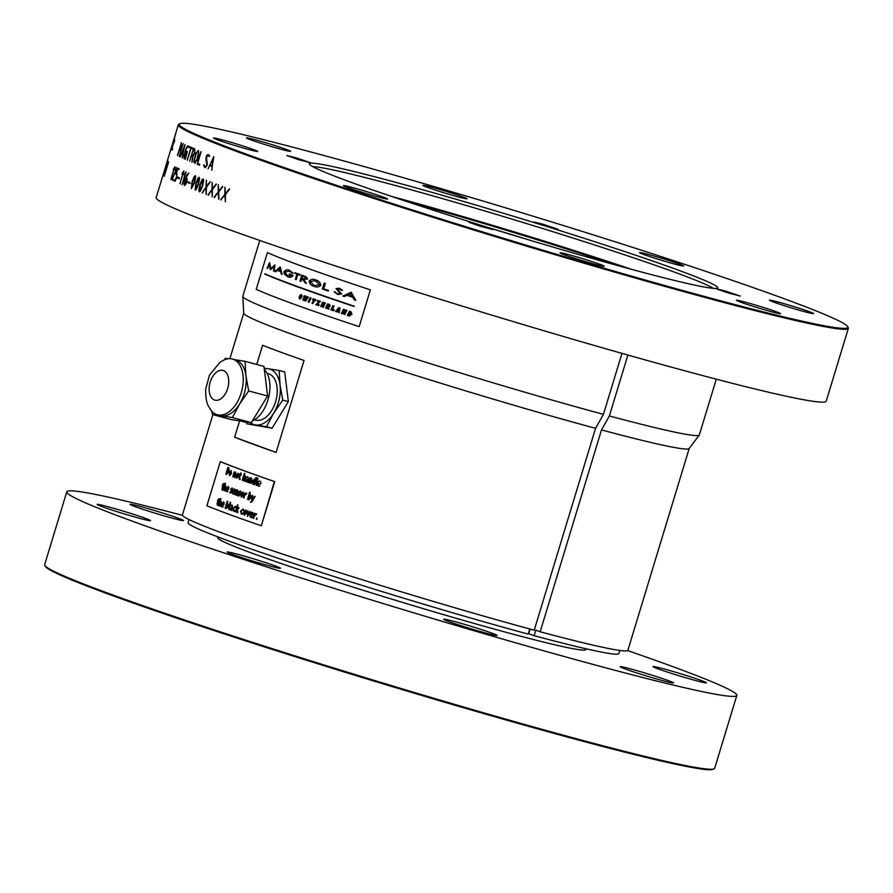 <?xml version="1.0" encoding="UTF-8"?>
<svg xmlns="http://www.w3.org/2000/svg" width="893" height="893" viewBox="0 0 893 893"><rect width="100%" height="100%" fill="white"/><g stroke="black" fill="none" stroke-linecap="round" stroke-linejoin="round"><path stroke-width="1.34" d="M174.213 142.288L174.593 140.904A350.067 14.913 16.9 0 1 174.381 140.67L174.648 139.643M172.327 147.3L174.314 140.648A350.145 14.913 16.9 0 0 174.526 140.882L174.593 140.904M171.244 148.506L175.553 134.363L171.311 148.528M171.489 149.053L172.327 146.028M172.874 144.219L172.327 146.206M163.475 174.001L167.817 160.93L163.475 174.202M165.049 169.38L165.317 168.565M165.685 167.359L165.942 166.433M165.093 169.346L164.825 170.161M166.198 165.674L165.942 166.589M130.266 515.685A27.895 1.183 -163.1 0 1 97.181 504.433A27.895 1.183 -163.1 0 1 124.216 511.41A27.895 1.183 -163.1 0 1 150.56 520.652A27.895 1.183 -163.1 0 1 130.266 515.685M260.153 563.282A27.895 1.183 -163.1 0 1 227.068 552.03A27.895 1.183 -163.1 0 1 254.103 559.007A27.895 1.183 -163.1 0 1 280.458 568.249A27.895 1.183 -163.1 0 1 260.153 563.282M476.773 630.503A27.895 1.183 -163.1 0 1 443.687 619.24A27.895 1.183 -163.1 0 1 470.723 626.216A27.895 1.183 -163.1 0 1 497.066 635.459A27.895 1.183 -163.1 0 1 476.773 630.503M653.207 677.954A27.895 1.183 -163.1 0 1 620.122 666.703A27.895 1.183 -163.1 0 1 647.157 673.668A27.895 1.183 -163.1 0 1 673.512 682.922A27.895 1.183 -163.1 0 1 653.207 677.954M686.125 677.854A27.895 1.183 -163.1 0 1 653.04 666.602A27.895 1.183 -163.1 0 1 680.075 673.579A27.895 1.183 -163.1 0 1 706.419 682.821A27.895 1.183 -163.1 0 1 686.125 677.854M163.173 515.596A27.895 1.183 -163.1 0 1 130.088 504.333A27.895 1.183 -163.1 0 1 157.123 511.309A27.895 1.183 -163.1 0 1 183.478 520.552A27.895 1.183 -163.1 0 1 163.173 515.596M182.473 515.339A350.145 14.913 16.9 0 0 66.774 491.842A350.145 14.913 16.9 0 0 397.463 607.899A350.145 14.913 16.9 0 0 736.825 695.413A350.145 14.913 16.9 0 0 627.612 650.584M66.774 491.842L44.65 564.666A350.145 14.913 16.9 0 0 44.773 565.369A350.145 14.913 16.9 0 0 375.339 680.734A350.145 14.913 16.9 0 0 714.199 768.761A350.145 14.913 16.9 0 0 714.69 768.248L736.825 695.413M714.199 768.761L713.25 769.275A349.375 14.88 -163.1 0 1 375.127 681.437A349.375 14.88 -163.1 0 1 45.286 566.329L44.773 565.369M530.989 240.563A150.057 6.396 16.9 0 0 490.86 228.362M713.362 288.35A211.63 9.019 16.9 0 0 464.148 204.888A211.63 9.019 16.9 0 0 312.717 166.634M464.639 201.751A213.405 9.086 16.9 0 0 309.358 163.999A213.405 9.086 16.9 0 0 510.908 234.502A213.405 9.086 16.9 0 0 717.615 288.037A213.405 9.086 16.9 0 0 464.639 201.751M295.918 157.76L286.82 155.527L298.63 159.68L310.753 162.805L295.918 157.76M478.056 224.489L468.959 222.268L480.769 226.409L492.88 229.534L478.056 224.489M725.451 291.04L716.353 288.807L728.163 292.96L740.286 296.085L725.451 291.04M543.324 224.299L534.215 222.078L546.025 226.219L558.147 229.345L543.324 224.299M230.327 142.121A23.084 0.982 16.9 0 0 213.527 138.013A23.084 0.982 16.9 0 0 235.339 145.659A23.084 0.982 16.9 0 0 257.709 151.43A23.084 0.982 16.9 0 0 230.327 142.121M360.225 189.718A23.084 0.982 16.9 0 0 343.425 185.61A23.084 0.982 16.9 0 0 365.226 193.256A23.084 0.982 16.9 0 0 387.607 199.027A23.084 0.982 16.9 0 0 360.225 189.718M576.833 256.927A23.084 0.982 16.9 0 0 560.034 252.819A23.084 0.982 16.9 0 0 581.845 260.477A23.084 0.982 16.9 0 0 604.215 266.248A23.084 0.982 16.9 0 0 576.833 256.927M753.279 304.39A23.084 0.982 16.9 0 0 736.479 300.282A23.084 0.982 16.9 0 0 758.28 307.929A23.084 0.982 16.9 0 0 780.661 313.7A23.084 0.982 16.9 0 0 753.279 304.39M786.186 304.29A23.084 0.982 16.9 0 0 769.398 300.182A23.084 0.982 16.9 0 0 791.198 307.828A23.084 0.982 16.9 0 0 813.568 313.599A23.084 0.982 16.9 0 0 786.186 304.29M656.299 256.693A23.084 0.982 16.9 0 0 639.5 252.585A23.084 0.982 16.9 0 0 661.3 260.231A23.084 0.982 16.9 0 0 683.681 266.002A23.084 0.982 16.9 0 0 656.299 256.693M439.68 189.483A23.084 0.982 16.9 0 0 422.891 185.376A23.084 0.982 16.9 0 0 444.692 193.022A23.084 0.982 16.9 0 0 467.061 198.793A23.084 0.982 16.9 0 0 439.68 189.483M167.605 160.104L156.175 197.587A350.145 14.913 16.9 0 0 486.864 313.644A350.145 14.913 16.9 0 0 826.226 401.158L848.35 328.334A350.145 14.913 -163.1 0 1 593.588 266.014A350.145 14.913 -163.1 0 1 178.31 124.752A350.145 14.913 -163.1 0 1 178.801 124.239L179.75 123.725A349.375 14.88 16.9 0 0 593.633 265.188A349.375 14.88 16.9 0 0 847.714 326.671A349.375 14.88 16.9 0 0 517.873 211.563A349.375 14.88 16.9 0 0 179.75 123.725M263.245 142.02A23.084 0.982 16.9 0 0 246.446 137.913A23.084 0.982 16.9 0 0 268.246 145.57A23.084 0.982 16.9 0 0 290.627 151.341A23.084 0.982 16.9 0 0 263.245 142.02M847.714 326.671L848.227 327.631A350.145 14.913 -163.1 0 1 848.35 328.334M181.246 142.902L180.341 149.354L183.143 143.784L179.203 156.409L182.451 145.358L179.962 150.56L180.933 144.588L177.517 155.17L181.48 142.679M177.584 155.561L181.312 142.925M180.029 150.571L180.832 145.179M179.281 156.431L182.295 145.86M180.453 149.109L183.199 143.561M185.175 159.244L184.159 158.574L183.958 155.985L186.012 148.897L188.055 145.894M186.503 152.234L186.782 151.352A350.145 14.913 16.9 0 0 187.43 151.654L185.309 158.965L184.092 158.563L183.891 155.962L185.945 148.874L187.552 146.006L189.037 146.385L188.78 147.245A350.067 14.913 16.9 0 1 187.753 146.765L186.157 149.075L184.371 157.681A350.145 14.913 16.9 0 0 185.286 158.094L186.994 152.457A350.145 14.913 16.9 0 1 186.503 152.234L186.849 151.375M186.57 152.245A350.067 14.913 16.9 0 0 187.061 152.48L185.353 158.117A350.067 14.913 16.9 0 1 185.286 158.094M193.457 149.321L193.457 149.321A350.067 14.913 16.9 0 0 194.551 149.79L194.596 152.971L192.832 155.427A350.067 14.913 16.9 0 1 192.788 155.404L194.529 152.949L194.473 149.767A350.145 14.913 16.9 0 1 193.39 149.298L191.671 154.936A350.145 14.913 16.9 0 0 192.754 155.404M189.673 161.242L193.535 148.35M191.482 155.84L191.47 155.851A350.067 14.913 16.9 0 0 192.609 156.331L191.928 162.225M194.752 148.885L194.819 153.161L192.821 156.308L192.196 161.778L192.542 156.308A350.145 14.913 16.9 0 1 191.403 155.817L193.468 148.327A350.145 14.913 16.9 0 0 194.752 148.885M197.297 163.944L201.204 151.598M197.23 163.932L200.981 151.832M197.331 164.29A350.067 14.913 16.9 0 0 199.485 165.172A350.145 14.913 16.9 0 1 197.264 164.267M212.221 165.696L213.237 158.329L210.045 164.848A350.145 14.913 16.9 0 0 212.221 165.696A350.067 14.913 16.9 0 0 212.277 165.718L212.221 165.696M212.277 165.718L213.215 158.541M208.069 168.81L213.784 156.643M209.721 165.707L209.721 165.707A350.067 14.913 16.9 0 0 212.166 166.656L211.82 170.273M213.862 156.9L212.099 166.645A350.145 14.913 16.9 0 1 209.654 165.685L213.862 156.9M178.801 169.536A350.067 14.913 16.9 0 1 177.785 169.045L176.379 173.432A350.145 14.913 16.9 0 0 177.004 173.744L176.278 178.823L174.983 181.201L173.968 180.766L174.247 179.895A350.145 14.913 16.9 0 0 175.017 180.263A350.067 14.913 16.9 0 0 175.084 180.286L176.725 176.803L176.758 174.615A350.067 14.913 16.9 0 1 176.033 174.269L177.908 168.096M175.05 181.223L174.046 180.788L174.314 179.906M177.718 169.023A350.145 14.913 16.9 0 0 178.779 169.536L179.08 168.688L177.662 168.353L175.954 174.247A350.145 14.913 16.9 0 0 176.691 174.593L176.658 176.781L175.017 180.263M190.019 183.467A350.067 14.913 16.9 0 1 187.988 182.618L188.267 181.737M190.265 183.076L190.008 183.467A350.145 14.913 16.9 0 1 187.921 182.596L188.2 181.726L190.265 183.076M199.351 190.332L200.177 190.667L202.298 185.856L203.291 180.33L202.488 180.051M199.351 191.805L198.893 190.432L199.976 184.717L202.186 179.649L203.291 178.935M202.633 185.978L200.4 191.08L199.284 191.783L198.826 190.41L199.909 184.695L202.119 179.627L203.224 178.924L203.704 180.14L202.633 185.978M214.42 197.621L218.249 191.883L218.327 184.739M218.685 199.217L218.249 192.754M218.752 191.124L222.658 186.369M218.707 192.084L218.908 199.128L218.249 192.654L214.231 197.186L218.182 191.872L218.272 184.728L218.696 191.202L222.714 186.749L218.707 192.084M224.947 187.463L225.36 193.692L229.512 189.26L225.382 194.574L225.404 201.718L224.913 195.143L220.772 199.63L224.835 194.35L224.947 187.463M212.199 182.652L212.389 188.814L216.285 184.315L212.389 189.696L212.199 196.784L211.942 190.276L208.069 194.83L211.898 189.483L212.199 182.652M206.383 180.408L206.462 186.537L210.212 181.993L206.439 187.407L206.149 194.462L206.015 187.988L202.276 192.587L205.982 187.206L206.383 180.408M199.574 178.488L198.469 184.326L196.27 189.428L195.187 190.153L195.891 183.087L198.067 178.008L199.128 177.283L199.574 178.488M195.667 176.914L194.529 182.741L191.336 188.579L192.118 181.536L194.25 176.457L195.266 175.72L195.667 176.914M188.791 173.242L185.889 177.752A350.145 14.913 16.9 0 0 186.76 178.12L187.206 179.716L185.978 184.025L184.416 185.487L184.293 181.871L187.017 174.593L188.791 173.242M186.057 172.059L182.083 184.684L185.42 173.13L184.036 174.503L186.057 172.059M183.902 171.11L179.939 183.735L183.288 172.182L181.949 173.566L183.902 171.11M179.448 177.919L179.192 178.779A350.145 14.913 16.9 0 1 177.607 178.053L177.874 177.171L179.448 177.919M175.977 168.174A350.145 14.913 16.9 0 1 175.91 168.141L174.782 169.86L176.234 167.292L176.077 170.663L172.193 179.058L173.275 179.616L173.052 180.319A350.145 14.913 16.9 0 1 171.769 179.672L175.843 170.652L175.966 168.163A350.067 14.913 16.9 0 0 176.055 168.197L175.541 171.69L171.836 179.694A350.067 14.913 16.9 0 0 173.063 180.319M174.816 166.79L170.887 179.426L174.28 167.884L173.209 169.357L174.816 166.79M209.688 155.873L209.353 156.554L208.125 155.404L206.439 157.246L207.366 165.105L204.988 167.594L203.637 165.06L205.368 166.757L206.997 164.848L205.926 159.947L206.283 156.431L207.902 154.489L209.688 155.873M200.914 151.81L197.755 163.475A350.145 14.913 16.9 0 0 199.731 164.29L199.474 165.172M198.759 154.612L197.029 160.293L194.562 163.151L193.915 161.812L194.328 158.753L195.98 153.306L198.413 150.448L198.759 154.612M192.252 147.825L191.973 148.673A350.145 14.913 16.9 0 1 191.046 148.271L187.273 160.204L190.778 148.149A350.145 14.913 16.9 0 1 189.841 147.725L190.12 146.854L192.252 147.825M187.675 146.742A350.145 14.913 16.9 0 0 188.78 147.245M185.052 144.722L182.786 154.322A350.145 14.913 16.9 0 1 181.491 153.685L185.052 144.722M195.187 152.96L194.038 153.976M188.144 157.056L187.72 158.184M167.203 164.491L166.902 165.339M166.69 166.165L166.991 165.328M164.725 170.775L164.357 171.891M164.29 172.103L164.58 171.322M166.332 165.462L166.02 166.422M165.651 166.422L171.166 148.26M167.973 161.477L166.355 167.895L168.554 162.191L164.2 176.323L165.852 169.536L163.698 175.329L167.973 161.477M173.342 141.105L171.222 148.071M174.582 139.621L174.526 140.882M172.673 148.629L172.159 150.169L172.673 148.629M220.939 199.306L224.891 194.361L224.88 187.195M220.962 200.065L220.995 199.329M225.46 201.729L224.913 195.232M225.416 193.614L229.434 188.881M163.419 174.124L163.218 174.76M164.959 173.164L165.372 171.802M167.158 165.908L167.538 164.647M167.036 166.031L166.634 167.337M165.763 170.217L165.339 171.623M166.478 167.024L166.768 166.187M166.98 165.361L166.678 166.221M163.899 174.961L167.527 163.229M164.279 176.345L165.674 170.25M166.6 167.214L168.632 161.946M172.807 144.454L174.168 139.978M190.789 157.023L190.923 156.32M187.798 158.206L187.195 160.014M194.942 156.71L194.853 157.268M195.254 152.982L194.105 153.998M194.786 157.246L194.663 157.894M206.618 155.873L206.629 155.304M182.976 153.395L184.505 146.173L181.826 152.837A350.145 14.913 16.9 0 0 182.976 153.395A350.067 14.913 16.9 0 0 183.043 153.417L184.416 146.586M180.219 156.9L185.074 144.487M181.569 153.708L181.558 153.719A350.067 14.913 16.9 0 0 182.864 154.333L182.205 157.86M187.34 160.215L190.845 148.171A350.067 14.913 16.9 0 1 189.919 147.747L190.187 146.865M191.124 148.294L191.113 148.294A350.067 14.913 16.9 0 0 191.984 148.673M194.908 162.28L196.773 160.126L198.492 154.489L198.715 152.446L197.755 151.375M195.254 163.118L193.982 161.834L194.395 158.764L196.047 153.328L198.48 150.459M198.648 152.424L197.688 151.352L196.281 153.484L194.652 158.842L194.83 162.269L196.706 160.104L198.648 152.424M205.401 166.768L206.808 165.54L207.221 162.995L205.993 159.97L206.127 157.079L208.46 154.545M205.557 167.672L204.14 166.656L203.995 164.714M209.42 156.576L208.102 155.393M174.849 169.882L176.312 167.315M179.203 178.779A350.067 14.913 16.9 0 1 177.674 178.075L177.953 177.194M182.038 173.99L183.925 170.887M180.006 183.757L183.221 172.394M184.125 174.928L186.068 171.824M182.15 184.695L185.364 173.32M185.688 178.656L185.688 178.656A350.067 14.913 16.9 0 0 186.559 179.024L186.023 183.221L184.561 184.46M184.483 185.51L184.014 183.59L185.621 177.763L188.78 172.996M185.621 178.633A350.145 14.913 16.9 0 0 186.492 179.002L186.179 182.507L184.661 184.605L185.621 178.633M191.448 187.139L192.174 187.452L194.227 182.63L195.299 177.127L194.574 176.87M191.403 188.602L192.185 181.558L195.333 175.742M194.987 176.591L192.441 181.737L191.615 187.709L194.161 182.607L194.987 176.591M195.288 188.702L196.058 189.026L198.146 184.204L199.184 178.7L198.413 178.433M195.254 190.164L195.958 183.098L198.134 178.031L199.195 177.305M198.849 178.165L196.248 183.288L195.467 189.271L198.079 184.192L198.849 178.165M202.945 179.794L200.289 184.907L199.563 190.901L202.231 185.833L202.945 179.794M202.432 193.011L206.049 187.229L206.35 180.14M206.216 194.484L206.015 188.099M206.517 186.447L210.179 181.625M208.236 195.266L211.965 189.506L212.154 182.395M212.266 196.795L211.942 190.365M212.456 188.736L216.229 183.947M212.88 414.653L182.418 514.926A232.783 9.912 16.9 0 0 301.734 560.413A232.783 9.912 16.9 0 0 534.226 630.179L595.553 428.327L603.434 414.363A238.554 10.158 -163.1 0 1 366.71 343.381A238.554 10.158 -163.1 0 1 242.807 296.387A238.554 10.158 -163.1 0 1 242.829 296.23L259.774 240.474M603.434 414.363L621.963 353.371M189.048 519.581L188.099 522.673A225.092 9.589 16.9 0 0 303.419 566.642A225.092 9.589 16.9 0 0 528.187 634.097L529.75 628.962M595.553 428.327A232.783 9.912 -163.1 0 1 364.59 359.064A232.783 9.912 -163.1 0 1 243.733 313.22L242.807 296.387M239.581 420.971L234.636 437.235L276.104 452.427L304.033 360.471A232.783 9.912 16.9 0 1 262.575 345.278L256.749 364.467M234.636 437.235A232.783 9.912 16.9 0 0 276.104 452.427M716.286 379.168L699.342 434.924A238.554 10.158 -163.1 0 1 699.264 435.07A238.554 10.158 -163.1 0 1 609.372 415.959L601.491 429.924L540.165 631.775A232.783 9.912 16.9 0 0 627.891 650.271L689.195 448.487M627.879 355.046L609.372 415.959M530.074 629.052L528.656 633.695L534.114 635.693A225.092 9.589 16.9 0 0 618.849 653.542L619.787 650.45M534.114 635.693L535.789 630.179L540.165 631.775M699.264 435.07L689.139 448.554A232.783 9.912 -163.1 0 1 601.491 429.924M370.349 289.834L359.176 326.626L370.349 289.834A239.134 10.191 -163.1 0 1 267.409 252.563L267.911 252.786M359.176 326.626A239.134 10.191 -163.1 0 1 256.235 289.343L267.409 252.563M303.765 278.739L306.634 278.661L304.413 276.785A239.056 10.18 16.9 0 1 302.638 276.138L302.638 276.149M301.856 278.705L301.856 278.716A239.056 10.18 16.9 0 0 302.381 278.895L305.239 282.947A239.056 10.18 16.9 0 0 306.511 283.405A239.134 10.191 16.9 0 1 305.183 282.925L302.325 278.884A239.134 10.191 16.9 0 1 301.801 278.694L300.974 281.407A239.056 10.18 16.9 0 1 300.026 281.049L301.812 275.178M304.747 279.71L303.687 279.375M300.974 281.407A239.134 10.191 16.9 0 1 299.959 281.038L301.756 275.156A239.134 10.191 16.9 0 0 303.754 275.881L306.042 276.797L307.683 279.04L303.676 279.364M303.62 279.353L306.511 283.405M314.169 285.626L319.739 284.834L314.894 280.402M315.062 286.564L314.023 286.24C311.411 285.749 309.793 284.041 309.168 281.116C311.222 279.141 313.432 278.772 315.821 280.022M315.765 280.011C318.444 280.514 320.163 282.255 320.911 285.247C318.678 287.178 316.368 287.513 313.979 286.229C311.356 285.738 309.737 284.03 309.112 281.105C311.166 279.118 313.376 278.761 315.765 280.011M342.834 296.041L350.971 292.29A239.134 10.191 16.9 0 0 351.239 292.391L355.805 300.405A239.134 10.191 16.9 0 1 354.287 299.892L352.813 297.324A239.134 10.191 16.9 0 1 346.886 295.326L344.296 296.532A239.134 10.191 16.9 0 1 342.834 296.041L350.938 292.279M264.908 273.827L264.819 274.118A239.056 10.18 16.9 0 0 354.231 306.511L354.32 306.221A239.134 10.191 16.9 0 1 264.841 273.805L264.752 274.095A239.134 10.191 16.9 0 0 354.231 306.522M302.113 296.264L300.628 295.583L301.399 297.972L299.68 298.965L298.898 297.056L300.517 297.793L299.747 295.46L301.287 294.523L302.113 296.264M308.386 297.123L305.64 301.03A239.134 10.191 16.9 0 1 304.747 300.718L305.506 298.005A239.134 10.191 16.9 0 0 305.506 298.005L303.866 300.405A239.134 10.191 16.9 0 1 302.961 300.081L304.223 295.639A239.134 10.191 16.9 0 0 305.026 295.929L304.178 298.675L305.797 296.197A239.134 10.191 16.9 0 0 306.667 296.509L305.875 299.278L307.482 296.8A239.134 10.191 16.9 0 0 308.386 297.123M311.088 298.072L309.09 302.258A239.134 10.191 16.9 0 1 308.152 301.923L310.139 297.737A239.134 10.191 16.9 0 0 311.088 298.072M315.977 299.791L315.486 300.829A239.134 10.191 16.9 0 1 314.459 300.472L312.952 303.62A239.134 10.191 16.9 0 1 311.992 303.285L313.499 300.137A239.134 10.191 16.9 0 1 312.561 299.802L313.052 298.775A239.134 10.191 16.9 0 0 315.977 299.791M320.475 301.365L317.406 304.167A239.134 10.191 16.9 0 0 319.169 304.781L318.745 305.64A239.134 10.191 16.9 0 1 315.809 304.625L318.857 301.812A239.134 10.191 16.9 0 1 317.316 301.276L317.741 300.416A239.134 10.191 16.9 0 0 320.475 301.365M325.398 303.073L324.963 303.933A239.134 10.191 16.9 0 1 323.288 303.352L322.942 304.055A239.134 10.191 16.9 0 0 324.55 304.613L324.126 305.484A239.134 10.191 16.9 0 1 322.518 304.926L322.15 305.685A239.134 10.191 16.9 0 0 323.936 306.299L323.467 307.281A239.134 10.191 16.9 0 1 320.665 306.31L322.708 302.135A239.134 10.191 16.9 0 0 325.398 303.073M327.508 306.712A239.134 10.191 16.9 0 1 327.452 306.69L326.626 308.364A239.134 10.191 16.9 0 1 325.588 308.007L327.631 303.843A239.134 10.191 16.9 0 0 329.562 304.502L330.176 305.998L328.747 307.069L328.925 309.157A239.134 10.191 16.9 0 1 327.787 308.766L327.497 306.701A239.056 10.18 16.9 0 0 327.552 306.723L327.831 308.777A239.056 10.18 16.9 0 0 328.925 309.157M334.205 309.759L333.692 310.786A239.134 10.191 16.9 0 1 330.89 309.838L332.966 305.663A239.134 10.191 16.9 0 0 334.027 306.031L332.475 309.168A239.134 10.191 16.9 0 0 334.205 309.759M338.146 312.293A239.134 10.191 16.9 0 0 339.206 312.662L340.032 308.074A239.134 10.191 16.9 0 1 338.838 307.661L335.522 311.411A239.134 10.191 16.9 0 0 336.694 311.802L337.197 311.155A239.134 10.191 16.9 0 0 338.324 311.534L338.146 312.293M346.908 310.384L344.787 314.537A239.134 10.191 16.9 0 1 343.727 314.18L343.638 311.333A239.134 10.191 16.9 0 0 343.638 311.333L342.399 313.733A239.134 10.191 16.9 0 1 341.36 313.387L343.47 309.235A239.134 10.191 16.9 0 0 344.519 309.581L344.609 312.45A239.134 10.191 16.9 0 0 344.62 312.45L345.848 310.038A239.134 10.191 16.9 0 0 346.908 310.384M349.442 311.244A239.134 10.191 16.9 0 0 350.971 311.746L351.965 314.124L349.286 316.044A239.134 10.191 16.9 0 1 347.332 315.396L349.442 311.244M338.302 294.634L334.172 291.832L337.621 293.764L340.289 293.574L336.002 288.562L339.496 288.249L342.566 290.392L339.295 288.841L337.342 288.997L341.651 294.043L337.532 294.4L334.127 291.821L335.333 291.899M324.17 283.126A239.134 10.191 16.9 0 0 325.365 283.55L323.757 288.83A239.134 10.191 16.9 0 0 328.457 290.459L328.278 291.062A239.134 10.191 16.9 0 1 322.384 289.019L324.17 283.126M297.882 274.408L296.275 279.688A239.134 10.191 16.9 0 1 295.315 279.33L296.911 274.051A239.134 10.191 16.9 0 1 294.802 273.269L294.98 272.666A239.134 10.191 16.9 0 0 300.249 274.609L300.07 275.211A239.134 10.191 16.9 0 1 297.882 274.408M293.239 273.135L289.332 271.059L284.789 272.075L287.959 276.093L291.978 275.58A239.134 10.191 16.9 0 1 289.109 274.508L289.299 273.894A239.134 10.191 16.9 0 0 293.217 275.368C291.397 277.444 289.578 277.879 287.758 276.685L284.342 274.14L283.918 271.762C285.749 269.708 287.602 269.262 289.488 270.445L293.239 273.135M280.29 267.063L282.132 274.363A239.134 10.191 16.9 0 1 281.25 274.028L280.648 271.684A239.134 10.191 16.9 0 1 277.321 270.367L275.647 271.818A239.134 10.191 16.9 0 1 274.865 271.505L280.112 266.996A239.134 10.191 16.9 0 0 280.29 267.063M270.266 269.619A239.134 10.191 16.9 0 0 270.479 269.708L274.095 266.449L273.492 270.947A239.134 10.191 16.9 0 0 274.129 271.204L274.955 264.931A239.134 10.191 16.9 0 1 274.865 264.897L270.724 268.626L269.764 262.776A239.134 10.191 16.9 0 1 269.586 262.698L267.029 268.246A239.134 10.191 16.9 0 0 267.61 268.503L269.429 264.507L270.266 269.619M341.439 290.404L338.905 288.729M337.666 293.775L340.333 293.585L336.047 288.573L339.541 288.26M288.618 276.964L284.409 274.162L283.985 271.785C285.805 269.719 287.669 269.284 289.555 270.456M288.026 276.104L292.044 275.602A239.056 10.18 16.9 0 1 289.176 274.519L289.354 273.928M292.457 273.314L288.718 270.858M280.469 270.936L279.81 268.268L277.868 269.909A239.134 10.191 16.9 0 0 280.469 270.936A239.056 10.18 16.9 0 0 280.525 270.947L279.833 268.335M275.658 271.818A239.056 10.18 16.9 0 1 274.932 271.517L280.179 267.018M277.388 270.389L277.388 270.4A239.056 10.18 16.9 0 0 280.715 271.695L281.317 274.039A239.056 10.18 16.9 0 0 282.132 274.363M269.653 262.721L267.096 268.268A239.056 10.18 16.9 0 0 267.61 268.492M270.479 269.708A239.056 10.18 16.9 0 1 270.333 269.641L269.452 264.629M274.129 271.204A239.056 10.18 16.9 0 1 273.559 270.97L274.084 266.538M270.78 268.57L274.932 264.908M347.712 294.947A239.134 10.191 16.9 0 0 352.344 296.498L350.703 293.574L347.712 294.947M310.251 281.507L314.113 285.615L319.694 284.811L315.631 280.636L310.251 281.507M303.709 278.728L306.567 278.649L304.346 276.763A239.134 10.191 16.9 0 1 302.582 276.127L301.979 278.091L303.709 278.728M300.037 298.072L299.802 295.471L301.354 294.534M299.869 299.021L298.954 297.068L299.847 297.179M302.169 296.286L300.684 295.594M305.964 299.133L305.919 299.289A239.056 10.18 16.9 0 0 305.931 299.289L307.538 296.811M304.267 298.53L305.852 296.219M303.866 300.394A239.056 10.18 16.9 0 1 303.017 300.093L304.279 295.65M305.64 301.03A239.056 10.18 16.9 0 1 304.803 300.729L305.562 298.016A239.056 10.18 16.9 0 0 305.562 298.016L305.462 298.139M312.952 303.62A239.056 10.18 16.9 0 1 312.048 303.296L313.555 300.148A239.056 10.18 16.9 0 1 312.617 299.814L313.108 298.787M314.515 300.483L314.515 300.483A239.056 10.18 16.9 0 0 315.486 300.829M323.467 307.281A239.056 10.18 16.9 0 1 320.721 306.321L322.753 302.147M324.126 305.473A239.056 10.18 16.9 0 1 322.574 304.937L322.206 305.696M324.963 303.933A239.056 10.18 16.9 0 1 323.344 303.363L322.998 304.078M328.099 305.953L329.193 305.763L328.836 305.261A239.056 10.18 16.9 0 1 328.3 305.071L327.898 305.886A239.056 10.18 16.9 0 0 328.099 305.953M326.626 308.364A239.056 10.18 16.9 0 1 325.632 308.029L327.686 303.854M333.692 310.786A239.056 10.18 16.9 0 1 330.946 309.849L333.011 305.674M338.96 308.967A239.056 10.18 16.9 0 0 338.972 308.967L337.867 310.373A239.056 10.18 16.9 0 0 338.581 310.608L338.972 308.967M339.206 312.65A239.056 10.18 16.9 0 1 338.19 312.304L338.369 311.545A239.056 10.18 16.9 0 1 337.241 311.166L336.739 311.813A239.056 10.18 16.9 0 1 335.578 311.423L338.882 307.672M344.642 312.394L345.892 310.038M342.41 313.733A239.056 10.18 16.9 0 1 341.405 313.398L343.515 309.246M344.787 314.537A239.056 10.18 16.9 0 1 343.772 314.191L343.682 311.344A239.056 10.18 16.9 0 0 343.682 311.344L343.638 311.4M349.498 314.983L350.949 313.644L350.514 312.729A239.056 10.18 16.9 0 1 350.134 312.606L349.007 314.816A239.056 10.18 16.9 0 0 349.498 314.983M349.442 316.089L349.319 316.055A239.056 10.18 16.9 0 1 347.377 315.408L349.487 311.244M241.579 496.396L242.963 494.811L242.717 492.657L241.344 494.22L241.579 496.396M245.318 493.628L246.435 493.226M246.368 494.186L244.816 495.068L243.945 497.926A233.285 9.935 16.9 0 1 243.454 497.747L244.939 492.88M248.868 499.008L250.52 497.479L250.007 495.269L249.348 495.481M248.935 499.801L247.841 499.421M249.571 494.755L250.431 494.655M247.785 499.399A233.363 9.946 16.9 0 1 247.506 499.299L249.638 492.255A233.363 9.946 16.9 0 0 250.207 492.456L249.493 494.822L250.375 494.644L251.123 497.647L248.767 499.756L247.785 499.399A233.285 9.935 16.9 0 1 247.562 499.321L249.694 492.277M248.41 498.383L248.812 498.997L250.464 497.468L249.951 495.258L248.41 498.383M252.574 499.656L254.561 496.318M250.542 502.402L251.826 501.029L252.161 495.459M274.743 481.617L274.363 481.517A233.363 9.946 -163.1 0 1 220.292 461.648L220.805 461.793A232.783 9.912 16.9 0 0 274.743 481.617L261.325 525.754L274.363 481.517M260.957 525.653A233.363 9.946 -163.1 0 1 206.886 505.784L220.292 461.648M230.606 493.126L229.847 492.411L230.26 491.641M232.437 489.364L231.432 489.096M230.74 492.4L231.387 491.876L230.885 488.962L232.158 488.002M231.934 488.694L231.867 492.021L230.461 493.081L230.204 491.63L230.673 492.389L231.332 491.853L230.829 488.951L232.102 487.98L232.749 488.594L232.37 489.342L232.001 488.717M219.957 501.955L220.716 501.542L220.872 502.949L219.912 506.085A233.285 9.935 16.9 0 0 220.303 506.231L221.241 503.127L220.984 500.873L220.102 501.241L220.872 498.696A233.363 9.946 16.9 0 1 220.437 498.528L218.327 505.483A233.363 9.946 16.9 0 0 218.763 505.65A233.285 9.935 16.9 0 1 218.394 505.505L220.504 498.551M220.214 501.107L221.04 500.884M257.128 518.889L256.369 519.402L256.782 518.018L256.369 519.402L257.072 518.878M256.213 514.669L254.605 515.529L253.735 518.386A233.363 9.946 16.9 0 1 253.121 518.174L254.605 513.308A233.363 9.946 16.9 0 0 255.208 513.52L254.996 514.212L256.715 513.944L256.213 514.669M251.793 517.594L250.9 517.482L252.284 517.393L250.565 516.132L250.654 514.614A233.363 9.946 16.9 0 0 253.143 515.484L253.4 513.341L252.406 512.336L251.112 512.615L249.94 516.444L250.855 517.471L249.984 516.467L250.051 514.413L251.167 512.627L252.462 512.359M247.406 516.254A233.363 9.946 16.9 0 0 247.584 516.321L250.587 511.801A233.363 9.946 16.9 0 1 249.94 511.566L247.997 514.736L248.12 510.919A233.363 9.946 16.9 0 1 247.473 510.696L247.406 516.254M243.566 512.035L245.832 510.015L246.546 513.095L244.269 515.138L243.566 512.035M243.845 509.881L243.376 510.394L242.773 509.691L241.188 511.254L241.668 513.442L242.561 513.285L242.583 514.055L241.311 514.089L240.585 511.03L243.03 509.01L243.845 509.881M238.487 507.57A233.363 9.946 16.9 0 0 239.134 507.804L237.605 509.3L237.873 512.749A233.363 9.946 16.9 0 1 237.27 512.537L237.08 509.758L235.875 512.024A233.363 9.946 16.9 0 1 235.339 511.834L237.46 504.88A233.363 9.946 16.9 0 0 237.984 505.07L236.667 509.412L238.487 507.57M236.187 507.124L235.741 507.637L235.183 506.945L233.665 508.53L234.078 510.696L234.926 510.517L234.915 511.298L233.732 511.343L233.095 508.318L235.439 506.264L236.187 507.124M231.466 509.736L230.316 510.093L229.936 508.296L232.18 507.202L231.901 505.84L231.041 506.007L231.041 505.226L232.08 505.036L232.649 507.525L231.923 510.684L231.466 509.736M228.552 507.782L230.238 502.223A233.363 9.946 16.9 0 0 230.729 502.413L229.043 509.624L228.552 507.782M225.683 507.883L225.382 508.262A233.363 9.946 16.9 0 1 225.148 508.173L227.291 501.129A233.363 9.946 16.9 0 0 227.76 501.308L227.045 503.674L227.804 503.451L228.318 506.398L226.208 508.564L225.683 507.883M221.977 504.165A233.363 9.946 16.9 0 0 223.864 504.88L224.199 502.748L223.496 501.833L221.475 503.987L221.285 506.007L221.933 506.956L223.06 506.8L221.799 505.661L221.977 504.165M218.763 505.65L220.649 501.52L219.857 506.074A233.363 9.946 16.9 0 0 220.292 506.242M217.948 505.293L217.323 505.192L217.948 505.293L218.361 500.828A233.363 9.946 16.9 0 0 219.031 501.096L219.243 500.404A233.363 9.946 16.9 0 1 218.562 500.136L218.986 498.74L218.149 499.968A233.363 9.946 16.9 0 1 217.847 499.857L217.635 500.56A233.363 9.946 16.9 0 0 217.937 500.672L217.099 503.418L217.323 505.192L218.015 505.304M251.993 501.721L250.397 502.357L251.77 501.018L252.105 495.448A233.363 9.946 16.9 0 0 252.686 495.66L252.518 499.756L254.516 496.296A233.363 9.946 16.9 0 0 255.108 496.508L251.993 501.721M243.945 497.926A233.363 9.946 16.9 0 1 243.398 497.736L244.883 492.858A233.363 9.946 16.9 0 0 245.43 493.059L245.218 493.751L246.792 493.438L245.999 493.84M240.753 494.008L242.929 491.965L243.555 495.023L241.367 497.088L240.753 494.008M237.839 495.381L238.264 494.61L238.811 495.392L239.503 494.867L238.877 491.931L240.239 490.983L240.954 491.619L240.563 492.356L239.48 492.076L240.094 495.057L238.598 496.084L237.839 495.381M236.678 490.581L237.75 490.078L238.107 492.4L237.17 495.47A233.363 9.946 16.9 0 1 236.656 495.28L237.371 490.704L236.511 491.094L235.384 494.811A233.363 9.946 16.9 0 1 234.881 494.622L236.355 489.755A233.363 9.946 16.9 0 0 236.701 489.877L236.678 490.581M233.028 491.228A233.363 9.946 16.9 0 0 235.071 491.987L235.395 489.855L234.613 488.917L232.493 491.05L232.336 493.081L233.051 494.052L234.256 493.907L232.883 492.735L233.028 491.228M226.632 488.828A233.363 9.946 16.9 0 0 228.519 489.543L228.854 487.411L228.15 486.495L226.141 488.661L225.951 490.681L226.599 491.63L227.715 491.474L226.465 490.324L226.632 488.828M224.757 485.904L225.639 485.535L225.907 487.801L224.958 490.904A233.363 9.946 16.9 0 1 224.511 490.737L225.304 486.194L223.417 490.324A233.363 9.946 16.9 0 1 222.982 490.157L225.103 483.191A233.363 9.946 16.9 0 0 225.527 483.359L224.757 485.904M222.301 485.223A233.363 9.946 16.9 0 0 222.591 485.334L221.977 489.866L222.614 489.956L223.016 485.502A233.363 9.946 16.9 0 0 223.696 485.759L223.909 485.066A233.363 9.946 16.9 0 1 223.228 484.799L223.652 483.414L222.803 484.642A233.363 9.946 16.9 0 1 222.513 484.531L222.301 485.223M258.189 483.314A233.363 9.946 16.9 0 0 260.644 484.185L260.901 482.03L259.93 481.048L258.646 481.316L257.541 483.102L257.474 485.156L258.378 486.172L259.785 486.093L258.099 484.832L258.189 483.314M255.655 483.571L257.34 478.012A233.363 9.946 16.9 0 0 257.921 478.213L256.313 485.446L255.655 483.571M255.208 479.764L255.9 477.498A233.363 9.946 16.9 0 0 256.47 477.699L254.36 484.653A233.363 9.946 16.9 0 1 253.779 484.452L252.886 484.229L252.284 481.305L254.561 479.139L255.208 479.764M250.286 478.503L251.435 478.023L251.871 480.367L250.944 483.437A233.363 9.946 16.9 0 1 250.386 483.236L251.045 478.648L250.129 479.016L248.991 482.733A233.363 9.946 16.9 0 1 248.444 482.544L249.928 477.666A233.363 9.946 16.9 0 0 250.308 477.8L250.286 478.503M247.261 481.439L246.044 481.774L245.62 479.954L247.975 478.894L247.651 477.521L246.747 477.677L246.725 476.895L247.83 476.717L248.477 479.228L247.763 482.387L247.261 481.439M244.102 476.069L245.128 475.735L245.553 478.034L244.604 481.148A233.363 9.946 16.9 0 1 244.079 480.959L244.771 476.382L243.901 476.762L242.762 480.479A233.363 9.946 16.9 0 1 242.249 480.289L244.358 473.335A233.363 9.946 16.9 0 0 244.883 473.524L244.102 476.069M240.061 474.071A233.363 9.946 16.9 0 1 239.715 473.937L239.503 474.641A233.363 9.946 16.9 0 0 239.849 474.763L239.369 479.329L240.105 479.452L239.614 477.375L240.351 474.953A233.363 9.946 16.9 0 0 241.155 475.243L241.367 474.551A233.363 9.946 16.9 0 1 240.563 474.25L240.987 472.866L240.061 474.071A233.285 9.935 16.9 0 0 240.128 474.083L241.043 472.877M236.109 475.255L238.141 473.167L238.643 476.192L236.589 478.302L236.109 475.255M234.513 472.71L235.518 472.185L235.808 474.496L234.87 477.565A233.363 9.946 16.9 0 1 234.39 477.387L235.149 472.821L233.218 476.94A233.363 9.946 16.9 0 1 232.749 476.762L234.234 471.895A233.363 9.946 16.9 0 0 234.558 472.017L234.513 472.71M229.222 472.643L231.153 470.533L231.533 473.524L229.59 475.668L229.222 472.643M225.862 474.127A233.363 9.946 16.9 0 0 226.521 474.384L229.311 471.392L228.731 467.664L227.905 467.396L225.862 474.127M248.053 514.636L249.995 511.577M247.584 516.31A233.285 9.935 16.9 0 1 247.461 516.266L247.528 510.707M223.618 504.11L223.306 502.536L222.167 503.552A233.363 9.946 16.9 0 0 223.618 504.11A233.285 9.935 16.9 0 0 223.685 504.121L223.373 502.547L222.725 502.737M222.681 507.034L221.352 506.03L221.542 504.009L223.551 501.844M222.301 506.32L223.105 506.141M223.864 504.869A233.285 9.935 16.9 0 1 222.044 504.177L222.044 504.188M226.029 507.246L226.342 507.838L227.827 506.264L227.481 504.099L226.029 507.246M226.353 508.608L225.449 508.273M227.135 503.585L227.871 503.473M225.393 508.251A233.285 9.935 16.9 0 1 225.203 508.184L227.347 501.152M231.689 507.592L230.45 508.474L230.729 509.468L231.633 509.032L231.689 507.592M234.982 511.309L233.787 511.354L233.162 508.329L235.495 506.286M234.133 510.718L234.982 510.539M235.797 507.648L235.138 506.934M236.433 510.383L237.136 509.769L237.326 512.549A233.285 9.935 16.9 0 0 237.873 512.749M236.757 509.323L238.543 507.581M235.875 512.024A233.285 9.935 16.9 0 1 235.406 511.845L237.516 504.902M242.639 514.067L241.367 514.1L240.641 511.053L243.086 509.032M241.724 513.453L242.617 513.296M243.432 510.405L242.717 509.68M244.537 514.457L245.966 512.883L245.586 510.696M244.436 515.194L243.622 512.046L245.888 510.026M244.481 514.446L245.91 512.872L245.62 510.707L244.191 512.258L244.481 514.446M227.023 473.603L228.887 471.258L228.195 468.367M226.722 474.451L226.588 474.406A233.285 9.935 16.9 0 1 225.918 474.15L227.972 467.407M251.48 513.207L250.9 514.022A233.285 9.935 16.9 0 0 252.819 514.692L252.284 513.062L251.48 513.207M251.246 516.835L252.261 516.712M250.71 514.625L250.71 514.636A233.285 9.935 16.9 0 0 253.143 515.484M226.599 473.39L228.82 471.247L228.485 468.434L226.599 473.39M229.802 474.964L231.041 473.335L230.941 471.225L229.702 472.832L229.802 474.964M234.412 473.234L235.216 472.844L235.339 474.484L234.457 477.398A233.285 9.935 16.9 0 0 234.87 477.554M234.613 472.029L234.569 472.721L235.585 472.196M233.218 476.929A233.285 9.935 16.9 0 1 232.816 476.784L234.29 471.917M236.79 477.599L238.096 475.991L237.929 473.859L236.634 475.444L236.79 477.599M240.161 479.474L239.424 479.34L239.078 477.532L239.916 474.786A233.285 9.935 16.9 0 1 239.558 474.652L239.77 473.96M240.407 474.964L240.407 474.976A233.285 9.935 16.9 0 0 241.155 475.243M243.956 476.773L244.827 476.393L245.095 477.833L244.135 480.97A233.285 9.935 16.9 0 0 244.604 481.148M244.202 475.958L245.184 475.746M242.762 480.479A233.285 9.935 16.9 0 1 242.304 480.3L244.414 473.346M247.45 479.284L246.155 480.144L246.479 481.148L247.417 480.724L247.45 479.284M250.185 479.039L251.1 478.659L251.324 480.345L250.442 483.247A233.285 9.935 16.9 0 0 250.944 483.437M250.364 477.822L250.341 478.514L251.491 478.034M249.002 482.733A233.285 9.935 16.9 0 1 248.5 482.555L249.984 477.688M253.467 483.66L255.007 480.624L254.472 479.876M253.947 484.106L252.942 484.24L253.835 484.464A233.285 9.935 16.9 0 0 254.36 484.653M252.942 484.24L252.339 481.316L254.605 479.15L255.264 479.775L255.956 477.509M254.516 479.898L252.931 481.439L253.411 483.649L254.952 480.613L254.516 479.898M256.369 485.457L255.711 483.582L257.396 478.023M224.612 486.618L225.371 486.205L225.527 487.611L224.578 490.759A233.285 9.935 16.9 0 0 224.958 490.904M224.869 485.781L225.706 485.558M223.417 490.313A233.285 9.935 16.9 0 1 223.049 490.168L225.159 483.213M228.273 488.772L227.961 487.198L226.822 488.225A233.363 9.946 16.9 0 0 228.273 488.772A233.285 9.935 16.9 0 0 228.34 488.795L228.441 487.812L227.391 487.411M227.335 491.697L226.007 490.692L226.197 488.672L228.217 486.518M226.967 490.983L227.771 490.804M226.699 488.851L226.699 488.851A233.285 9.935 16.9 0 0 228.519 489.543M233.799 489.81L233.274 490.637A233.285 9.935 16.9 0 0 234.859 491.228L234.491 489.643L233.799 489.81M233.854 494.13L232.392 493.092L232.548 491.061L234.669 488.929M233.43 493.405L234.29 493.237M233.095 491.25L233.095 491.25A233.285 9.935 16.9 0 0 235.071 491.987M236.567 491.105L237.426 490.726L237.605 492.389L236.712 495.291A233.285 9.935 16.9 0 0 237.17 495.459M236.768 489.9L236.734 490.592L237.806 490.09M235.384 494.811A233.285 9.935 16.9 0 1 234.937 494.644L236.411 489.777M238.755 496.128L237.895 495.392L238.331 494.633M240.619 492.378L239.536 492.088M238.866 495.403L239.558 494.878L238.944 491.943L240.295 491.005M241.635 496.419L243.019 494.822L242.695 492.657M241.512 497.133L240.82 494.03L242.985 491.976M215.559 400.287A15.393 9.276 105.1 0 1 214.934 400.153A15.393 9.276 105.1 0 1 209.978 382.885A15.393 9.276 105.1 0 1 222.926 370.428A15.393 9.276 105.1 0 1 228.028 387.194A15.393 9.276 105.1 0 1 215.559 400.287M218.539 414.999A28.855 17.391 105.1 0 1 217.367 414.754A28.855 17.391 105.1 0 1 210.681 409.831C208.315 405.333 205.68 404.417 205.669 389.292L209.475 375.149L219.946 362.312L224.098 359.924A28.855 17.391 105.1 0 1 232.359 359.019A28.855 17.391 105.1 0 1 241.903 390.442A28.855 17.391 105.1 0 1 218.539 414.999M225.103 358.316L228.262 358.729M232.359 359.019L235.328 359.812A28.855 17.391 105.1 0 1 245.943 375.875A28.855 17.391 105.1 0 1 239.625 403.993A28.855 17.391 105.1 0 1 221.497 415.792A28.855 17.391 105.1 0 1 220.337 415.546L217.367 414.754M234.156 359.578L245.05 361.319L245.943 375.875L248.689 390.933L239.625 403.993L232.392 417.544L212.456 414.542L211.686 411.104M212.456 414.542L231.365 419.632L251.301 422.635L267.599 396.023L248.689 390.933M267.599 396.023L263.96 366.409L245.05 361.319M251.301 422.635L232.392 417.544M264.361 368.173L268.257 368.742A28.855 17.391 -74.9 0 0 264.507 368.82M282.791 400.109L273.716 413.158L266.494 426.72L246.546 423.717L272.064 428.216L288.361 401.604L282.791 400.109L280.045 385.05A28.855 17.391 105.1 0 0 268.257 368.742L279.152 370.495L280.045 385.05A28.855 17.391 105.1 0 1 273.716 413.158A28.855 17.391 105.1 0 1 255.599 424.968A28.855 17.391 105.1 0 1 250.196 422.489M267.074 373.341L268.168 373.631A24.044 14.489 105.1 0 1 276.127 399.818A24.044 14.489 105.1 0 1 256.648 420.279A24.044 14.489 105.1 0 1 255.677 420.078L254.583 419.788M272.064 428.216L266.494 426.72M288.361 401.604L284.711 371.99L279.152 370.495M248.154 422.222A28.855 17.391 105.1 0 1 245.218 422.177A28.855 17.391 105.1 0 1 244.057 421.931L241.657 421.284M264.719 369.847A28.855 17.391 105.1 0 1 268.704 397.184A28.855 17.391 105.1 0 1 252.641 420.882M242.26 421.373A28.855 17.391 105.1 0 1 241.088 421.139M218.673 537.229A192.386 8.193 16.9 0 0 399.417 601.469A192.386 8.193 16.9 0 0 585.35 648.631M617.956 265.634A210.86 8.986 16.9 0 0 404.641 200.825M391.279 196.337A211.63 9.019 -163.1 0 1 460.799 215.927A211.63 9.019 -163.1 0 1 631.552 269.34M173.488 140.625L178.31 124.752M243.722 313.142L229.892 358.662"/></g></svg>

